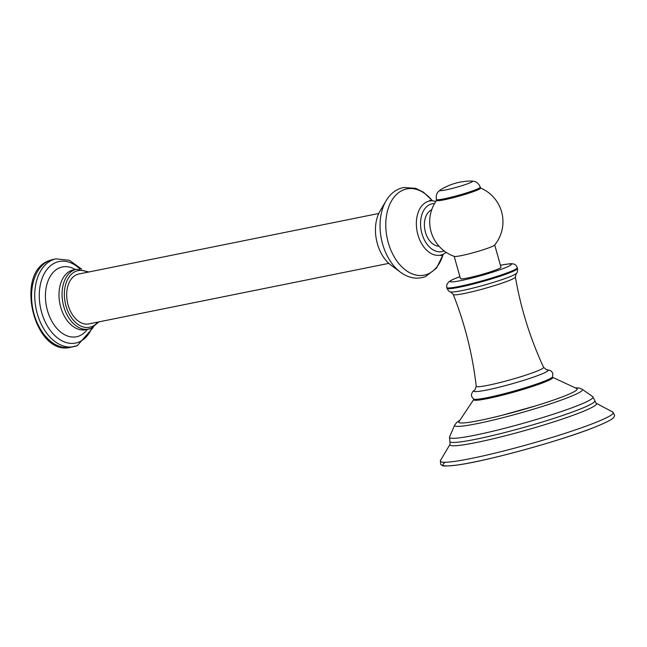 <?xml version="1.0" encoding="UTF-8"?>
<svg xmlns="http://www.w3.org/2000/svg" width="647" height="647" viewBox="0 0 647 647"><rect width="100%" height="100%" fill="white"/><g stroke="black" fill="none" stroke-linecap="round" stroke-linejoin="round"><path stroke-width="0.97" d="M388.815 263.369L88.906 323.888A25.443 16.757 -101.4 0 1 67.757 303.669A25.443 16.757 -101.4 0 1 77.017 274.538A25.443 16.757 -101.4 0 1 78.845 274.005L378.754 213.486M380.04 211.027A34.194 22.524 78.6 0 0 390.958 265.133L400.533 272.241A45.177 29.762 -101.4 0 1 386.105 200.764L380.04 211.027M431.686 209.838A18.723 12.333 78.6 0 0 424.933 230.122A18.723 12.333 78.6 0 0 439.03 246.2M480.519 187.994A36.636 36.636 0 0 1 494.583 245.092A21.044 1.795 164.3 0 1 489.941 247.405A21.044 1.795 164.3 0 1 461.384 255.597A21.044 1.795 164.3 0 1 454.364 256.398A36.636 36.636 0 0 1 436.62 200.327M475.416 190.865A22.799 1.941 164.3 0 1 451.339 198.192A22.799 1.941 164.3 0 1 436.652 200.433L436.385 199.494A22.799 1.941 164.3 0 0 451.072 197.246A22.799 1.941 164.3 0 0 475.149 189.927A22.799 1.941 164.3 0 0 480.284 187.153L480.543 188.091A22.799 1.941 164.3 0 1 475.416 190.865M454.186 256.341L460.446 278.622A21.044 1.795 -15.7 0 0 467.676 277.984A21.044 1.795 164.3 0 0 489.496 272.152A21.044 1.795 164.3 0 0 500.972 267.227L494.704 244.946M475.092 389.753L472.868 391.451L471.477 394.144L471.574 396.312L473.564 399.062A41.117 3.502 -15.7 0 0 487.523 397.606A41.117 3.502 164.3 0 0 528.842 386.631A41.117 3.502 164.3 0 0 552.53 376.869L552.797 373.497L551.754 371.588L550.128 370.367L546.367 369.72M547.524 379.87A36.636 3.122 164.3 0 1 540.261 383.21A36.636 3.122 164.3 0 1 506.035 393.845A36.636 3.122 164.3 0 1 479.403 399.013M473.911 399.207A41.117 3.502 -15.7 0 0 497.575 396.368A41.117 3.502 -15.7 0 0 543.569 382.539A41.117 3.502 164.3 0 0 552.312 377.177L576.978 388.653A61.505 5.241 164.3 0 1 563.367 396.457A61.505 5.241 -15.7 0 1 496.5 416.676A61.505 5.241 -15.7 0 1 458.836 421.868L473.911 399.207M97.762 322.101A28.905 19.038 -101.4 0 1 91.672 326.67A28.905 19.038 -101.4 0 1 65.978 305.894A28.905 19.038 -101.4 0 1 76.079 271.222A28.905 19.038 -101.4 0 1 87.701 272.217M90.904 328.474A30.53 20.114 -101.4 0 1 88.712 329.113A30.53 20.114 -101.4 0 1 63.333 304.858A30.53 20.114 -101.4 0 1 74.445 269.904A30.53 20.114 -101.4 0 1 76.637 269.257L88.882 271.975M76.637 269.257L73.572 269.88A30.53 20.114 78.6 0 0 71.38 270.519A30.53 20.114 78.6 0 0 60.268 305.473A30.53 20.114 78.6 0 0 85.647 329.735L91.057 328.425L98.951 321.858M75.254 269.54A35.609 23.454 78.6 0 0 59.864 267.696A35.609 23.454 78.6 0 0 47.417 310.414A35.609 23.454 78.6 0 0 79.063 336.011A35.609 23.454 78.6 0 0 87.337 329.396M79.904 268.982A41.602 27.4 78.6 0 0 56.143 262.375A41.602 27.4 78.6 0 0 41.602 312.275A41.602 27.4 78.6 0 0 78.578 342.182A41.602 27.4 78.6 0 0 91.834 328.102M77.033 345.716A44.78 29.495 -101.4 0 1 73.815 346.655A44.78 29.495 -101.4 0 1 36.596 311.078A44.78 29.495 -101.4 0 1 52.884 259.811A44.78 29.495 -101.4 0 1 56.103 258.865L69.431 260.296L81.635 269.136M70.66 347.293C34.178 356.683 13.846 272.055 49.423 260.531L52.941 259.504A44.78 29.495 78.6 0 0 49.722 260.45A44.78 29.495 78.6 0 0 33.434 311.708A44.78 29.495 78.6 0 0 70.66 347.293L77.333 345.627L93.37 327.285M443.155 254.295A43.988 28.978 -101.4 0 1 427.343 274.223A43.988 28.978 -101.4 0 1 388.249 242.609A43.988 28.978 -101.4 0 1 403.623 189.838A43.988 28.978 -101.4 0 1 432.358 200.78M446.228 252.403L442.96 254.384A27.627 18.197 -101.4 0 1 442.459 254.586A27.627 18.197 -101.4 0 1 417.905 234.732A27.627 18.197 -101.4 0 1 427.562 201.597A27.627 18.197 -101.4 0 1 432.139 200.772L435.924 201.33M444.101 250.89A24.408 16.078 -101.4 0 1 443.607 251.101A24.408 16.078 -101.4 0 1 421.917 233.551A24.408 16.078 -101.4 0 1 430.449 204.266A24.408 16.078 -101.4 0 1 434.549 203.546M459.904 276.673A31.752 2.701 -15.7 0 0 461.052 280.555A31.752 2.701 -15.7 0 0 504.11 268.206A31.752 2.701 -15.7 0 0 500.422 265.278M459.896 276.641L452.698 279.512L448.767 281.785L446.753 284.753L446.753 287.527A36.636 3.122 -15.7 0 0 459.346 286.419A36.636 3.122 -15.7 0 0 497.317 276.269A36.636 3.122 -15.7 0 0 517.301 267.696C516.128 265.197 514.761 263.952 513.184 263.952C510.984 264.113 515.416 262.65 500.721 265.189L500.414 265.246M459.564 287.195A36.636 3.122 -15.7 0 0 497.535 277.045A36.636 3.122 -15.7 0 0 517.519 268.473C517.689 271.336 517.293 272.994 516.322 273.43A34.437 2.936 -15.7 0 1 495.739 281.671A34.437 2.936 -15.7 0 1 462.023 290.584A34.437 2.936 -15.7 0 1 450.579 291.91C449.519 292.04 448.322 290.835 446.972 288.303A36.636 3.122 -15.7 0 0 459.564 287.195M450.579 291.91L453.256 294.49A32.261 2.75 -15.7 0 0 464.336 293.495A32.261 2.75 -15.7 0 0 497.648 284.591A32.261 2.75 -15.7 0 0 515.376 277.029L516.322 273.43M453.256 294.49C464.95 324.074 472.609 354.661 476.224 386.267A34.987 2.976 -15.7 0 0 488.259 385.248A34.987 2.976 164.3 0 0 524.725 375.486A34.987 2.976 164.3 0 0 543.585 367.326C530.216 338.47 520.811 308.368 515.376 277.029M546.391 369.72A38.683 3.292 164.3 0 1 531.866 377.67A38.683 3.292 164.3 0 1 487.037 389.963A38.683 3.292 -15.7 0 1 475.084 389.769M575.781 387.82L579.211 388.054L582.276 389.3A66.447 5.661 164.3 0 1 567.573 397.727A66.447 5.661 -15.7 0 1 495.319 419.571A66.447 5.661 -15.7 0 1 454.647 425.176L456.62 422.515L459.427 420.526M454.647 425.176L449.536 436.951A74.575 6.349 -15.7 0 0 495.181 430.667A74.575 6.349 -15.7 0 0 576.283 406.146A74.575 6.349 164.3 0 0 592.781 396.692L594.941 400.946A75.351 6.421 164.3 0 1 577.957 409.947A75.351 6.421 164.3 0 1 499.29 433.919A75.351 6.421 164.3 0 1 449.908 441.715L450.086 444.271A76.103 6.478 164.3 0 0 496.2 438.059A76.103 6.478 164.3 0 0 579.38 412.932A76.103 6.478 164.3 0 0 596.122 403.227L594.941 400.946M612.652 411.977L614.65 415.374L614.108 416.838C613.421 417.841 613.566 419.596 593.234 427.788C560.237 440.866 488.873 460.543 458.885 464.813C438.108 467.457 443.098 464.975 440.615 464.303L440.534 460.357A89.82 7.651 -15.7 0 0 494.235 453.321A89.82 7.651 -15.7 0 0 593.04 423.51A89.82 7.651 -15.7 0 0 612.652 411.977L596.122 403.227M445.241 462.273A88.21 7.513 -15.7 0 0 489.925 458.569A88.21 7.513 -15.7 0 0 593.008 427.853M480.284 187.153C479.087 184.322 477.357 182.47 475.084 181.589L471.841 181.039A17.016 1.448 164.3 0 1 468.784 183.319A17.016 1.448 164.3 0 1 448.662 189.296A17.016 1.448 164.3 0 1 440.405 189.87L437.922 192.038C436.442 193.971 435.932 196.453 436.385 199.494M52.941 259.504L56.103 258.865M386.105 200.764C389.551 194.933 394.08 190.889 399.7 188.617L403.526 187.501L415.706 188.326L423.518 192.232L432.495 200.788M443.284 254.231L436.474 268.198L425.419 276.625C416.927 279.617 408.629 278.161 400.533 272.241M432.139 200.772L429.689 200.368M440.858 255.711L442.96 254.384M517.301 267.696L517.519 268.473M446.753 287.527L446.972 288.303M546.497 369.736L543.585 367.326M476.224 386.267L474.995 389.834M536.622 405.58L502.096 415.285M582.276 389.3L592.781 396.692M449.536 436.951L449.908 441.715M440.534 460.357L450.086 444.271M471.841 181.039A58.618 58.618 0 0 0 440.405 189.87"/></g></svg>
